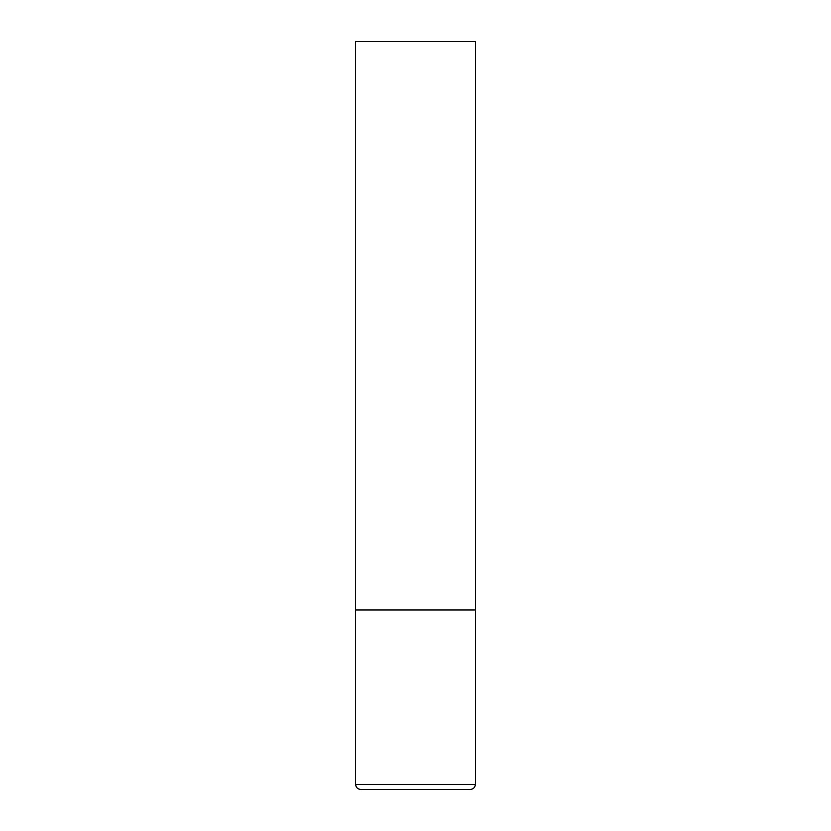 <?xml version="1.0" encoding="UTF-8"?>
<svg xmlns="http://www.w3.org/2000/svg" width="831" height="831" viewBox="0 0 831 831"><rect width="100%" height="100%" fill="white"/><g stroke="black" fill="none" stroke-linecap="round" stroke-linejoin="round"><path stroke-width="1.25" d="M355.668 784.464L475.332 784.464L475.332 609.954L355.668 609.954L475.332 609.954L475.332 41.55L355.668 41.55L355.668 784.464C355.959 787.497 357.621 789.159 360.654 789.45L415.5 789.45L360.654 789.45M475.332 784.464C475.041 787.497 473.379 789.159 470.346 789.45L415.5 789.45"/></g></svg>
